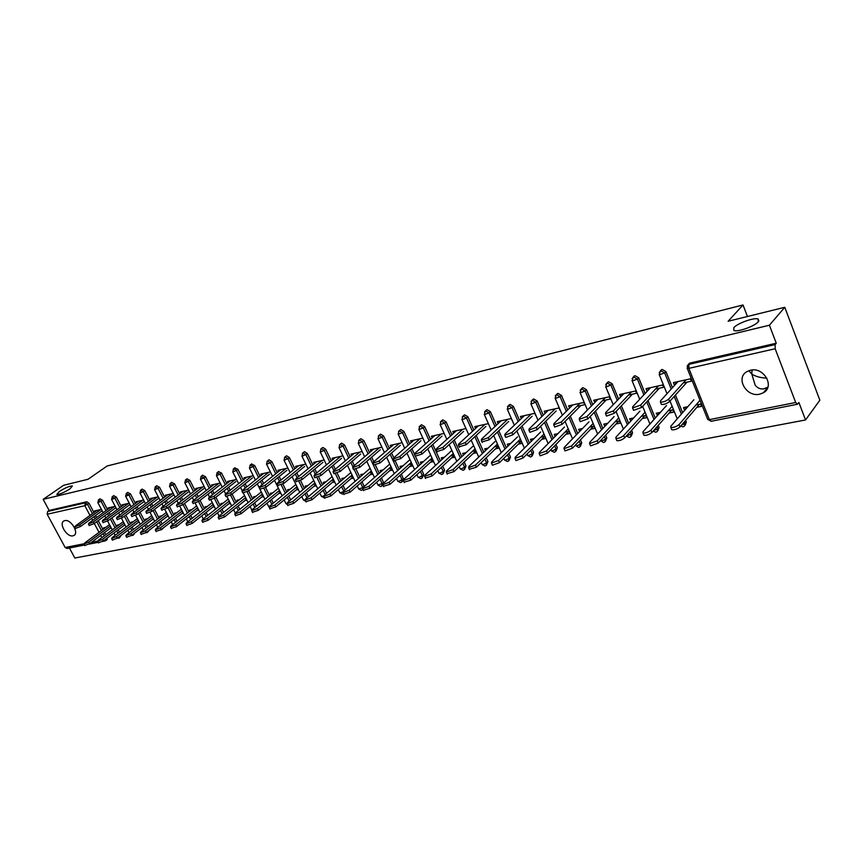 <?xml version="1.0" encoding="UTF-8"?>
<svg xmlns="http://www.w3.org/2000/svg" width="863" height="863" viewBox="0 0 863 863"><rect width="100%" height="100%" fill="white"/><g stroke="black" fill="none" stroke-linecap="round" stroke-linejoin="round"><path stroke-width="1.29" d="M767.887 387.099L764.046 388.771C760.821 389.493 757.865 388.318 755.19 385.265L751.781 374.024L748.89 370.691M733.777 327.703L733.895 330.518C737.725 332.298 754.801 326.182 758.286 321.748L758.092 319.008C754.133 317.271 737.369 323.291 733.777 327.703M59.374 491.479L56.818 494.467C59.569 494.51 63.927 492.654 69.892 488.922L72.384 485.977C69.644 485.934 65.308 487.768 59.374 491.479M72.967 535.826L73.819 535.524C79.439 533.118 70.82 518.857 64.79 520.626L63.991 520.907C58.382 523.345 66.915 537.509 72.967 535.826M759.731 394.164L763.421 392.741C775.168 386.505 763.744 366.635 750.432 370.249L746.98 371.597C735.19 377.832 746.398 397.573 759.731 394.164M84.498 545.028L67.001 548.48L65.157 547.509L47.174 514.251L47.627 511.489L49.137 510.432L43.15 499.353L63.582 485.297L88.069 479.256L107.131 465.998L743.011 304.973L728.124 321.273L784.78 307.282L819.85 400.216L805.546 419.957L798.89 402.503L797.423 404.251L795.697 402.503L775.157 348.749L688.857 368.372L709.397 419.634L795.697 402.503M69.418 548.005L74.833 558.027L805.546 419.957M747.455 316.494L743.011 304.973M688.512 364.305L690.141 363.021L776.258 343.215L769.397 325.232L784.78 307.282M690.141 363.021L688.911 364.359L775.125 344.585L776.258 343.215M775.125 344.585L775.157 348.749M43.15 499.353L769.397 325.232M677.228 381.748L674.337 384.93L673.399 382.6L690.432 378.825L691.382 381.176L683.194 382.978M695.902 405.017L700.551 404.046L701.49 406.376L696.84 407.336M687.833 406.689L683.507 407.584L684.445 409.893L687.11 406.84M674.337 384.93L675.114 384.758M684.445 409.893L685.168 409.742M121.079 535.394L119.439 537.843M99.892 498.868L102.557 500.216L107.497 509.58M109.126 512.654L110.216 514.726M111.877 517.876L116.537 526.678M118.199 529.828L119.407 532.126M49.137 510.432L86.785 501.77L89.04 503.312L93.948 512.546M95.545 515.556L96.591 517.53M98.242 520.626L102.934 529.461M104.574 532.547L105.739 534.736M107.4 537.919L107.131 539.569L105.836 540.54M115.211 506.354L108.134 507.919L108.598 508.782M124.078 525.427L125.135 525.211M119.245 524.661L117.195 525.082L117.616 525.869M124.294 523.614L123.236 523.83M149.223 530.249L147.487 532.288M127.67 492.493L130.432 493.852L135.459 503.474M137.131 506.689L138.307 508.943M140.033 512.244L144.585 520.961M146.3 524.24L147.605 526.754M143.625 500.055L136.117 501.716L136.602 502.633M152.417 519.58L153.646 519.332M147.411 518.814L145.264 519.256L145.707 520.098M152.794 517.692L151.564 517.951M178.371 525.071L176.732 526.495M156.645 485.847L159.504 487.217L164.606 497.12M166.332 500.464L167.616 502.956M169.396 506.398L173.819 514.995M175.588 518.426L177.012 521.176M173.258 493.485L165.286 495.254L165.793 496.225M181.974 513.485L183.388 513.194M176.775 512.719L174.531 513.183L174.995 514.089M182.525 511.532L181.111 511.824M186.872 478.911L189.838 480.281L195.027 490.486M196.807 493.981L198.21 496.732M200.043 500.335L204.337 508.782M206.171 512.374L207.703 515.384M204.207 486.624L195.739 488.501L196.268 489.537M212.816 507.131L214.423 506.797M207.411 506.365L205.07 506.851L205.567 507.822M213.56 505.092L211.942 505.427M218.447 471.673L221.532 473.043L226.807 483.56M228.652 487.228L230.173 490.26M232.071 494.046L236.214 502.288M238.102 506.063L239.763 509.375M236.548 479.45L227.541 481.446L228.102 482.557M245.027 500.486L246.861 500.109M239.418 499.72L236.958 500.238L237.487 501.274M245.987 498.361L244.153 498.738M251.457 464.1L254.671 465.47L260.043 476.333M261.953 480.184L263.603 483.528M265.567 487.509L269.536 495.524M271.489 499.483L273.301 503.14M270.378 471.953L260.799 474.078L261.392 475.265M278.717 493.539L280.788 493.118M272.891 492.784L270.302 493.312L270.863 494.434M279.903 491.327L277.843 491.748M285.998 456.182L286.624 455.815L289.364 457.552L294.833 468.771M296.807 472.838L298.609 476.538M300.561 480.551L304.402 488.447M306.441 492.622L308.404 496.667M305.804 464.1L295.61 466.354L296.236 467.638M313.992 486.268L316.311 485.793M307.908 485.513L305.2 486.074L305.793 487.282M315.416 483.96L313.096 484.434M322.201 447.886L322.881 447.476L325.718 449.245L331.284 460.864M333.334 465.157L335.308 469.278M337.174 473.172L340.939 481.036M343.053 485.448L345.2 489.936M342.945 455.858L332.082 458.264L332.74 459.645M350.939 478.652L353.539 478.113M344.607 477.897L341.759 478.49L342.384 479.806M352.643 476.236L350.044 476.775M381.457 477.973L383.755 483M360.162 439.191L360.917 438.728L363.852 440.54L369.515 452.579M371.651 457.131L373.808 461.716M375.491 465.286L379.256 473.291M381.921 447.217L370.346 449.785L371.047 451.273M389.709 470.659L392.6 470.065M383.096 469.914L380.098 470.54L380.766 471.964M391.694 468.134L388.803 468.728M421.791 470.152L423.744 474.38L422.341 477.724M400.033 430.076L400.864 429.547L403.895 431.392L409.677 443.906M411.899 448.728L414.337 453.992M415.545 456.624L419.494 465.168M422.881 438.134L410.529 440.874L411.273 442.492M430.421 462.266L433.636 461.597M423.517 461.532L420.357 462.18L421.079 463.744M432.73 459.612L429.515 460.281M464.208 461.964L466.009 465.944L464.618 469.31M441.942 420.486L442.87 419.882L446.009 421.77L451.91 434.79M454.24 439.947L461.802 456.656M465.977 428.587L452.784 431.511L453.582 433.28M473.248 453.442L476.808 452.697M466.02 452.708L462.687 453.399L463.453 455.114M475.891 450.659L472.331 451.403M508.857 453.42L510.475 457.066L509.127 460.443M486.063 410.41L487.088 409.709L490.357 411.64L496.376 425.232M498.814 430.756L506.333 447.724M512.223 420.659L511.295 418.533L497.271 421.64L498.134 423.582M517.498 436.883L491.791 461.845L491.489 463.097L498.501 460.508L499.44 462.644L521.274 441.252L522.191 443.345L518.329 444.143M510.756 443.431L507.239 444.154L508.07 446.042M521.274 441.252L517.401 442.05M555.945 444.477L557.347 447.714L556.031 451.079M532.568 399.796L533.722 398.986L537.11 400.961L543.259 415.179M545.837 421.122L553.28 438.328M559.904 410.152L558.965 407.962L544.175 411.241L545.103 413.377M564.931 432.19L568.997 431.338L569.925 433.506L565.858 434.337M557.919 433.647L554.197 434.413L555.092 436.495M605.653 435.125L606.808 437.832L605.546 441.187M581.662 388.598L582.946 387.67L586.473 389.688L592.773 404.596M595.492 411.036L602.849 428.469M602.309 400.799L610.27 399.051L609.332 396.797L593.701 400.27L594.887 402.438M615.125 421.77L619.407 420.885L620.346 423.107L616.053 423.992M607.714 423.312L603.766 424.132L604.898 426.29M658.242 425.351L659.084 427.401L657.886 430.702M633.561 376.786L635.006 375.696L638.674 377.767L645.136 393.463M648.016 400.486L655.254 418.091M655.449 389.094L663.561 387.304L662.622 384.984L646.074 388.652L647.013 390.95L647.595 390.82M668.199 410.766L672.73 409.828L673.658 412.115L669.138 413.053M660.357 412.385L656.171 413.258L657.638 415.416M685.686 420.313L686.355 421.953L685.2 425.222M660.637 370.637L662.169 369.45L665.923 371.543L672.46 387.681M675.438 395.038L682.601 412.697M641.285 416.344L645.686 415.437L646.624 417.692L642.223 418.598M633.669 417.929L629.602 418.771L630.896 420.939M628.501 395.027L636.538 393.258L635.6 390.982L619.515 394.542L620.864 396.71M631.576 430.292L632.579 432.687L631.349 436.02M607.239 382.773L608.609 381.77L612.201 383.808L618.577 399.105M621.382 405.826L628.674 423.345M589.688 427.056L593.863 426.182L594.79 428.382L590.616 429.235M582.471 428.544L578.642 429.343L579.612 431.511M576.84 406.408L584.736 404.671L583.798 402.46L568.598 405.837L569.634 408.005M580.454 439.85L581.738 442.838L580.454 446.203M556.775 394.272L557.994 393.409L561.446 395.405L567.671 409.957M570.314 416.139L577.725 433.463M540.853 437.185L544.812 436.365L545.74 438.49L541.781 439.31M534.024 438.598L530.4 439.353L531.263 441.327M535.74 415.47L534.812 413.323L520.411 416.516L521.295 418.544M532.083 448.997L533.593 452.449L532.266 455.826M508.997 405.168L510.098 404.423L513.42 406.376L519.504 420.259M522.007 425.988L529.494 443.086M495.491 448.846L499.246 448.08M488.091 448.134L484.672 448.836L485.47 450.626M498.318 446.009L494.575 446.786M488.372 423.614L474.736 426.646L475.567 428.49M486.236 457.746L487.951 461.565L486.581 464.93M463.711 415.513L464.693 414.866L467.897 416.775L473.852 430.065M476.236 435.405L483.776 452.244M451.565 457.908L454.952 457.207M444.499 457.174L441.252 457.843L441.996 459.472M454.035 455.2L450.648 455.901M444.154 433.42L431.392 436.257L432.158 437.94M442.73 466.106L444.607 470.216L443.215 473.571M420.723 425.34L421.597 424.779L424.682 426.646L430.518 439.407M432.805 444.391L440.378 460.961M409.817 466.516L412.859 465.88M403.053 465.772L399.979 466.408L400.669 467.897M411.953 463.927L408.911 464.564M402.147 442.741L390.195 445.384L390.917 446.937M401.371 474.1L403.668 479.526M403.345 480.562L401.985 481.781M379.849 434.693L380.648 434.197L383.625 436.02L389.342 448.296M391.532 452.978L393.787 457.832L393.355 459.03L399.839 456.527L400.777 458.566L394.111 460.659M395.319 461.101L399.127 469.278M370.087 474.704L372.827 474.143M363.625 473.96L360.702 474.564L361.349 475.923M371.931 472.234L369.191 472.795M362.19 451.597L350.982 454.078L351.662 455.513M362.018 481.748L364.262 486.484M340.95 443.593L341.672 443.161L344.553 444.941L350.162 456.775M352.255 461.187L354.326 465.535M356.106 469.299L359.871 477.207M332.244 482.503L334.704 481.996M326.041 481.748L323.269 482.331L323.873 483.582M333.808 480.141L331.349 480.648M324.154 460.033L313.636 462.363L314.272 463.69M303.884 452.083L304.542 451.694L307.325 453.453L312.838 464.866M314.855 469.041L316.743 472.946M318.663 476.926L322.46 484.779M324.531 489.073L326.581 493.334M296.149 489.947L298.339 489.494M290.195 489.192L287.552 489.742L288.123 490.896M297.455 487.681L295.265 488.134M287.886 468.07L278.005 470.259L278.609 471.489M268.533 460.184L269.127 459.839L271.823 461.554L277.239 472.6M279.181 476.549L280.906 480.076M282.87 484.078L286.764 492.018M288.76 496.085L290.648 499.936M261.683 497.056L263.636 496.656M255.966 496.29L253.452 496.818L253.981 497.897M262.751 494.887L260.809 495.286M253.269 475.74L243.981 477.8L244.553 478.954M234.758 467.929L237.918 469.299L243.237 479.99M245.114 483.744L246.699 486.926M248.63 490.82L252.686 498.943M254.607 502.805L256.343 506.29M228.738 503.841L230.464 503.496M223.247 503.075L220.842 503.582L221.349 504.585M229.59 501.759L227.875 502.115M220.194 483.075L211.467 485.017L212.007 486.085M202.481 475.33L205.513 476.7L210.745 487.056M212.557 490.648L214.013 493.528M215.879 497.228L220.097 505.567M221.953 509.246L223.56 512.406M197.228 510.346L198.738 510.033M191.931 509.58L189.633 510.055L190.119 510.982M197.875 508.339L196.365 508.652M188.566 490.087L180.345 491.91L180.863 492.913M171.597 482.417L174.509 483.787L179.655 493.841M181.403 497.261L182.74 499.871M184.553 503.399L188.921 511.921M190.712 515.427L192.19 518.307M167.034 516.57L168.361 516.29M161.942 515.804L159.752 516.257L160.194 517.131M167.508 514.65L166.181 514.92M158.285 496.808L150.55 498.512L151.047 499.461M163.69 527.638L161.953 529.418M142.007 489.202L144.811 490.572L149.882 500.335M151.575 503.604L152.805 505.977M154.553 509.353L159.051 518.005M160.788 521.36L162.147 523.992M138.102 522.536L139.245 522.298M133.182 521.77L131.09 522.201L131.521 523.021M138.393 520.68L137.26 520.918M129.267 503.237L121.985 504.855L122.449 505.74M135.016 532.838L133.323 535.092M113.636 495.718L116.343 497.066L121.338 506.559M122.978 509.699L124.121 511.867M125.815 515.092L130.41 523.852M132.104 527.066L133.355 529.461M110.345 528.253L111.316 528.059M105.599 527.487L103.592 527.908L104.002 528.674M110.475 526.473L109.504 526.678M101.435 509.407L94.574 510.928L95.027 511.77M647.013 390.95L649.958 387.789M657.099 415.535L659.817 412.503M620.454 396.807L623.464 393.668M630.529 421.004L633.302 418.005M594.639 402.492L597.692 399.386M604.693 426.333L607.509 423.355M569.537 408.026L572.633 404.941M579.569 431.511L582.428 428.555M752.094 370L751.781 374.024C755.405 376.451 760.432 377.832 766.883 378.177M678.005 381.575L660.486 400.864L660.454 402.05C663.162 402.244 665.891 401.273 668.663 399.116L669.634 401.511C666.872 403.668 664.132 404.639 661.425 404.434L661.134 403.722M687.013 382.136L669.634 401.511M686.063 379.785L668.663 399.116M693.841 399.774L670.842 426.203L670.831 427.433C673.55 427.714 676.279 426.754 679.019 424.574L679.979 426.948C677.25 429.127 674.521 430.076 671.792 429.796L671.49 429.051M679.019 424.574L700.022 400.238M679.979 426.948L699.472 404.272M650.551 387.66L632.676 406.807L632.601 407.994L640.616 405.114L641.587 407.465L633.571 410.335L633.291 409.666M659.321 388.231L641.587 407.465M658.383 385.923L640.616 405.114M623.873 393.582L605.675 412.579L605.546 413.765L613.377 410.928L614.348 413.248L606.516 416.074L606.258 415.437M632.428 394.164L614.348 413.248M631.489 391.888L613.377 410.928M597.94 399.321L579.44 418.177L579.278 419.364L586.926 416.581L587.897 418.857L580.249 421.64L579.99 421.036M606.29 399.925L587.897 418.857M605.351 397.681L586.926 416.581M572.73 404.92L553.949 423.614L553.744 424.812L561.23 422.061L562.191 424.316L554.715 427.056L554.467 426.484M580.864 405.524L562.191 424.316M579.936 403.323L561.23 422.061M548.199 410.357L529.159 428.911L528.922 430.108L536.236 427.401L537.207 429.612L529.882 432.32L529.645 431.78M556.15 410.971L537.207 429.612M555.211 408.803L536.236 427.401M666.506 405.534L643.011 431.748L642.957 432.978C645.578 433.248 648.242 432.309 650.961 430.162L651.921 432.492C649.203 434.639 646.538 435.578 643.927 435.308L643.625 434.596M650.961 430.162L672.148 406.322M651.921 432.492L671.824 410.011M639.925 411.122L615.988 437.12L615.891 438.361C618.415 438.62 621.015 437.692 623.701 435.588L624.661 437.875C621.975 439.99 619.375 440.917 616.851 440.648L616.57 439.979M623.701 435.588L645.06 412.212M624.661 437.875L644.963 415.578M614.089 416.559L589.731 442.352L589.602 443.593L597.228 440.853L598.188 443.118L590.562 445.847L590.281 445.211M597.228 440.853L618.739 417.919M598.188 443.118L618.847 421.004M588.954 421.845L564.219 447.433L564.035 448.674L571.511 445.977L572.46 448.199L564.995 450.896L564.736 450.292M571.511 445.977L593.14 423.453M572.46 448.199L593.453 426.268M564.488 426.991L539.407 452.363L539.192 453.614L546.495 450.961L547.444 453.151L540.141 455.804L539.893 455.233M546.495 450.961L568.242 428.825M547.444 453.151L568.749 431.392M524.337 415.642L505.06 434.057L504.779 435.265L511.942 432.59L512.902 434.769L505.74 437.433L505.513 436.926M532.083 416.279L512.902 434.769M531.155 414.132L511.942 432.59M540.68 432.007L515.276 457.174L515.017 458.426L522.169 455.804L523.118 457.962L515.966 460.583L515.729 460.033M522.169 455.804L544.003 434.035M523.118 457.962L544.693 436.387M501.101 420.799L481.608 439.073L481.284 440.27L488.307 437.638L489.256 439.785L482.029 441.932M508.674 421.435L489.256 439.785M507.735 419.321L488.307 437.638M499.44 462.644L492.449 465.222L492.212 464.715M498.501 460.508L520.421 439.105M478.469 425.815L458.771 443.949L458.426 445.146L465.297 442.546L466.247 444.672L459.17 446.807M485.869 426.462L466.247 444.672M484.941 424.38L465.297 442.546M494.909 441.64L468.922 466.398L468.598 467.649L475.459 465.092L476.398 467.196L469.321 469.256M475.459 465.092L497.444 444.035M476.398 467.196L498.361 446.095M456.43 430.702L436.549 448.695L436.16 449.893L442.902 447.336L443.852 449.418L436.915 451.543M463.647 431.36L443.852 449.418M462.73 429.299L442.902 447.336M472.892 446.268L446.667 470.831L446.3 472.083L453.021 469.558L453.97 471.63L447.034 473.69M453.021 469.558L475.06 448.825M453.97 471.63L475.977 450.853M434.941 435.459L414.898 453.312L414.477 454.521L421.09 451.996L422.029 454.046L415.232 456.16M442.007 436.128L422.029 454.046M441.09 434.1L421.09 451.996M451.435 450.788L424.974 475.146L424.574 476.398L431.176 473.916L432.115 475.955L425.319 477.994M431.176 473.916L453.258 453.485M432.115 475.955L454.165 455.491M420.907 440.777L400.777 458.566M393.808 457.822L414.003 440.108M419.99 438.782L399.839 456.527M430.518 455.189L403.841 479.353L403.409 480.605L409.882 478.156L410.82 480.162L404.154 482.201M409.882 478.156L431.996 458.026M410.82 480.162L432.902 460.001M393.582 444.639L373.248 462.212L372.762 463.42L379.127 460.95L380.065 462.956L373.528 465.049M400.335 445.308L380.065 462.956M399.418 443.345L379.127 460.95M409.957 459.612L383.248 483.453L382.784 484.704L389.137 482.277L390.065 484.262L383.528 486.301M389.137 482.277L411.273 462.439M390.065 484.262L412.169 464.391M373.657 449.051L353.204 466.495L352.687 467.703L358.932 465.265L359.871 467.239L353.452 469.321M380.27 449.731L359.871 467.239M379.353 447.789L358.932 465.265M389.785 464.035L363.161 487.455L362.665 488.706L368.9 486.311L369.828 488.264L363.42 490.292M368.9 486.311L391.047 466.743M369.828 488.264L391.953 468.674M354.218 453.366L333.647 470.669L333.107 471.878L339.245 469.472L340.173 471.425L333.884 473.485M360.691 454.046L340.173 471.425M359.785 452.126L339.245 469.472M370.098 468.339L343.56 491.349L343.043 492.6L349.17 490.238L350.087 492.169L343.798 494.175M349.17 490.238L371.327 470.939M350.087 492.169L372.223 472.848M335.254 457.563L314.574 474.736L314.003 475.945L320.033 473.571L320.96 475.502L314.779 477.552M341.575 458.264L320.96 475.502M340.68 456.365L320.033 473.571M350.874 472.536L324.445 495.157L323.895 496.408L329.914 494.068L330.831 495.977L324.661 497.973M329.914 494.068L352.072 475.028M330.831 495.977L352.967 476.915M316.732 461.673L295.966 478.717L295.362 479.914L301.284 477.573L302.212 479.472L296.138 481.511M322.924 462.374L302.212 479.472M322.028 460.497L301.284 477.573M332.115 476.613L305.793 498.868L305.211 500.119L311.122 497.811L312.039 499.699L305.977 501.683M311.122 497.811L333.269 479.019M312.039 499.699L334.164 480.874M298.641 465.686L277.789 482.59L277.163 483.798L282.988 481.489L283.905 483.356L277.951 485.384M304.704 466.387L283.905 483.356M303.808 464.542L282.988 481.489M313.798 480.605L287.573 502.493L286.969 503.744L292.784 501.457L293.7 503.323L287.735 505.297M292.784 501.457L314.919 482.913M293.7 503.323L315.804 484.747M280.971 469.601L260.054 486.387L259.396 487.584L265.124 485.297L266.041 487.153L260.184 489.159M286.915 470.303L266.041 487.153M286.02 468.48L265.124 485.297M295.89 484.488L269.785 506.042L269.159 507.282L274.876 505.028L275.782 506.861L269.925 508.825M274.876 505.028L296.98 486.71M275.782 506.861L297.864 488.523M263.7 473.431L242.719 490.087L242.039 491.284L247.681 489.03L248.587 490.853L242.827 492.859M269.526 474.143L248.587 490.853M268.641 472.331L247.681 489.03M278.404 488.275L252.417 509.494L251.759 510.734L257.379 508.512L258.285 510.324L252.525 512.277M257.379 508.512L279.461 490.421M258.285 510.324L280.346 492.212M246.818 477.174L225.793 493.701L225.092 494.898L230.637 492.665L231.543 494.467L225.869 496.462M252.535 477.886L231.543 494.467M251.651 476.106L230.637 492.665M261.316 491.975L235.437 512.881L234.758 514.111L240.292 511.91L241.187 513.701L235.534 515.643M240.292 511.91L262.341 494.046M241.187 513.701L263.215 495.815M230.324 480.831L209.245 497.239L208.522 498.426L213.981 496.225L214.876 498.005L209.31 499.979M235.923 481.543L214.876 498.005M235.038 479.785L213.981 496.225M244.607 495.578L218.846 516.182L218.145 517.412L223.593 515.233L224.488 517.002L218.911 518.943M223.593 515.233L245.599 497.584M224.488 517.002L246.473 499.332M214.186 484.413L193.064 500.691L192.32 501.878L197.692 499.699L198.598 501.468L193.107 503.42M219.677 485.125L198.598 501.468M218.803 483.388L197.692 499.699M228.264 499.105L202.622 519.407L201.899 520.637L207.26 518.49L208.156 520.238L202.676 522.158M207.26 518.49L229.234 501.036M208.156 520.238L230.097 502.762M198.404 487.908L177.249 504.068L176.484 505.254L181.78 503.097L182.676 504.844L177.271 506.786M203.787 488.62L182.676 504.844M202.924 486.905L181.78 503.097M212.276 502.546L186.764 522.568L186.02 523.798L191.295 521.662L192.19 523.388L186.786 525.297M191.295 521.662L213.226 504.424M192.19 523.388L214.089 506.128M182.967 491.327L161.791 507.368L161.003 508.555L166.214 506.419L167.098 508.145L161.791 510.076M188.253 492.05L167.098 508.145M187.379 490.346L166.214 506.419M196.635 505.912L171.241 525.653L170.475 526.883L175.685 524.769L176.57 526.484L171.252 528.372M175.685 524.769L197.562 507.724M176.57 526.484L198.414 509.407M167.853 494.682L146.656 510.605L145.847 511.781L150.982 509.677L151.866 511.381L146.634 513.302M173.042 495.405L151.866 511.381M172.179 493.722L150.982 509.677M181.338 509.202L156.063 528.674L155.286 529.893L160.41 527.811L161.284 529.504L156.052 531.381M160.41 527.811L182.233 510.961M161.284 529.504L183.085 512.622M153.064 497.962L131.856 513.765L131.025 514.941L136.084 512.859L136.969 514.542L131.812 516.441M158.156 498.685L136.969 514.542M157.293 497.023L136.084 512.859M166.354 512.428L141.208 531.63L140.41 532.849L145.469 530.788L146.332 532.46L141.187 534.326M145.469 530.788L167.228 514.121M146.332 532.46L168.08 515.761M138.576 501.176L117.357 516.851L116.516 518.037L121.51 515.966L122.384 517.638L117.303 519.526M143.582 501.899L122.384 517.638M142.729 500.249L121.51 515.966M151.694 515.567L126.678 534.531L125.858 535.74L130.842 533.701L131.705 535.351L126.624 537.207M130.842 533.701L152.546 517.207M131.705 535.351L153.387 518.836M124.401 504.316L103.172 519.882L102.309 521.058L107.239 519.019L108.102 520.659L103.096 522.547M129.31 505.038L108.102 520.659M128.458 503.42L107.239 519.019M137.336 518.652L112.438 537.358L111.597 538.566L116.516 536.549L117.379 538.178L112.373 540.033M116.516 536.549L138.166 520.238M117.379 538.178L139.008 521.845M110.507 507.39L89.288 522.849L88.404 524.024L93.258 522.007L94.132 523.625L89.191 525.491M115.329 508.124L94.132 523.625M114.488 506.516L93.258 522.007M123.269 521.662L98.501 540.13L97.648 541.338L102.492 539.343L103.355 540.961L98.425 542.795M102.492 539.343L124.078 523.205M103.355 540.961L124.919 524.801M96.904 510.411L75.685 525.761L74.79 526.926L79.579 524.92L80.442 526.538L75.566 528.383M101.64 511.133L80.442 526.538M100.798 509.548L79.579 524.92M109.493 524.607L84.854 542.849L83.981 544.057L88.76 542.072L89.623 543.668L84.757 545.492M88.76 542.072L110.281 526.106M89.623 543.668L111.111 527.681M689.44 363.291L688.21 364.639L688.911 364.359L688.857 368.372L687.099 367.983M687.099 366.257L688.21 364.639L687.272 368.436L707.8 419.634L709.397 419.634L711.166 421.273L797.304 404.272M65.157 547.509L83.927 543.787M91.478 542.288L97.584 541.079M101.845 537.649L100.669 535.448M99.029 532.352L94.304 523.496M92.654 520.4L91.607 518.426M90 515.405L84.833 505.686L47.174 514.251M47.627 511.489L85.275 502.849L86.785 501.77M89.04 503.312L84.833 505.686L85.275 502.849L87.53 504.38L92.449 513.636M104.941 540.982L103.689 540.702M665.923 371.543L664.672 372.881L671.231 389.04M674.219 396.408L681.382 414.089M684.478 421.716L685.146 423.355L686.355 421.953M711.069 421.295L707.595 419.138M683.14 426.807L684.327 426.236L685.146 423.355L681.5 425.168M661.511 369.709L660.249 371.047L659.332 374.812L664.672 372.881L660.918 370.788L659.203 372.492M638.674 377.767L637.401 379.094L643.874 394.812M646.765 401.845L654.014 419.472M657.013 426.743L657.854 428.792L659.084 427.401M612.201 383.808L610.907 385.125L617.293 400.443M620.098 407.174L627.423 424.715M630.324 431.673L631.317 434.067L632.579 432.687M586.473 389.688L585.157 390.993L591.468 405.923M594.186 412.374L601.565 429.828M604.38 436.495L605.524 439.202L606.808 437.832M561.446 395.405L560.109 396.7L566.344 411.273M568.997 417.465L576.419 434.812M579.159 441.209L580.443 444.197L581.738 442.838M537.11 400.961L535.75 402.255L541.921 416.484M544.499 422.439L551.964 439.666M554.629 445.815L556.031 449.062L557.347 447.714M513.42 406.376L512.05 407.66L518.145 421.565M520.659 427.293L528.156 444.413M530.756 450.324L532.266 453.787L533.593 452.449M490.357 411.64L488.965 412.913L494.995 426.516M497.444 432.05L504.984 449.04M507.509 454.736L509.127 458.393L510.475 457.066M467.897 416.775L466.495 418.037L472.46 431.349M474.855 436.689L482.406 453.55M484.877 459.051L486.592 462.881L487.951 461.565M446.009 421.77L444.596 423.021L450.508 436.063M452.838 441.22L460.421 457.951M462.827 463.269L464.628 467.25L466.009 465.944M424.682 426.646L423.258 427.886L429.105 440.659M431.392 445.653L438.987 462.244M441.338 467.39L443.226 471.511L444.607 470.216M403.895 431.392L402.46 432.622L408.253 445.146M410.486 449.99L418.091 466.441M420.389 471.425L422.352 475.664L423.744 474.38M383.625 436.02L382.18 437.25L387.908 449.537M390.098 454.218L397.714 470.54M399.968 475.373L401.996 479.72L403.399 478.447M363.852 440.54L362.395 441.759L368.07 453.819M370.216 458.361L377.832 474.542M380.033 479.224L382.136 483.679L383.55 482.417M344.553 444.941L343.086 446.149L348.717 457.994M350.81 462.406L352.891 466.786M354.294 469.742L358.436 478.458M360.594 483L362.751 487.53L364.175 486.279M325.718 449.245L324.251 450.443L329.817 462.083M331.877 466.365L333.852 470.497M335.427 473.765L339.493 482.277M341.619 486.689L343.765 491.176M307.325 453.453L305.847 454.639L311.37 466.063M313.388 470.238L315.286 474.154M316.958 477.617L321.004 486.009M323.086 490.303L325.146 494.564M289.364 457.552L287.886 458.728L293.355 469.968M295.34 474.035L297.142 477.746M298.9 481.338L302.945 489.655M304.984 493.83L306.958 497.886M271.823 461.554L270.335 462.73L275.761 473.776M277.703 477.735L279.439 481.263M281.241 484.941L285.308 493.226M287.303 497.293L289.202 501.144M254.671 465.47L253.183 466.635L258.566 477.509M260.475 481.371L262.125 484.715M263.97 488.436L268.069 496.71M270.033 500.68L271.845 504.348M237.918 469.299L236.419 470.454L241.759 481.155M243.636 484.92L245.221 488.102M247.077 491.834L251.219 500.13M253.139 503.992L254.876 507.487M221.532 473.043L220.033 474.197L225.319 484.726M227.163 488.393L228.684 491.425M230.561 495.146L234.736 503.463M236.635 507.239L238.296 510.562M205.513 476.7L204.013 477.843L209.256 488.21M211.068 491.791L212.525 494.682M214.391 498.361L218.619 506.732M220.486 510.421L222.082 513.582M189.838 480.281L188.339 481.414L193.539 491.63M195.318 495.125L196.721 497.875M198.555 501.489L202.859 509.936M204.693 513.528L206.225 516.549M174.509 483.787L172.999 484.909L178.156 494.974M179.914 498.393L181.252 501.004M183.064 504.542L187.433 513.064M189.234 516.581L190.712 519.461M159.504 487.217L157.994 488.329L163.107 498.242M164.833 501.586L166.128 504.089M167.907 507.53L172.341 516.139M174.11 519.569L175.534 522.32M144.811 490.572L143.301 491.673L148.382 501.446M150.076 504.726L151.316 507.099M153.064 510.475L157.562 519.138M159.31 522.503L160.669 525.125M130.432 493.852L128.921 494.952L133.959 504.585M135.631 507.8L136.818 510.065M138.544 513.366L143.096 522.083M144.811 525.373L146.127 527.876M116.343 497.066L114.844 498.167L119.838 507.66M121.489 510.81L122.622 512.967M124.315 516.193L128.932 524.963M130.615 528.188L131.877 530.583M102.557 500.216L101.047 501.306L105.998 510.68M107.627 513.755L108.716 515.815M110.388 518.976L115.049 527.789M116.71 530.939L117.929 533.237M94.045 516.646L95.103 518.62M96.742 521.716L101.446 530.562M103.096 533.647L104.261 535.847M667.013 393.679L659.159 374.369M655.912 432.19L657.067 431.629L657.854 428.792L653.507 430.702M634.37 375.944L633.097 377.271L632.18 380.993L637.401 379.094L633.722 377.023L632.104 378.566M639.72 399.256L632.018 380.572M629.451 437.412L630.573 436.872L631.317 434.067L626.441 435.923M608.005 381.996L606.711 383.312L605.804 387.002L610.907 385.125L607.304 383.086L605.772 384.488M613.215 404.704L605.653 386.602M603.722 442.492L604.812 441.975L605.524 439.202L601.889 440.982L600.378 440.777M582.374 387.886L581.058 389.191L580.173 392.838L585.157 390.993L581.63 388.976L580.173 390.249M587.444 410.022L580.022 392.46M578.685 447.444L579.763 446.926L580.443 444.197L576.851 445.944L575.416 445.556M557.455 393.614L556.106 394.909L555.233 398.512L560.109 396.7L556.657 394.704L555.287 395.869M562.396 415.211L555.092 398.156M554.337 452.244L555.384 451.748L556.031 449.062L552.482 450.788L551.112 450.41M533.205 399.191L531.845 400.475L530.982 404.035L535.75 402.255L532.363 400.281L531.069 401.338M538.027 420.27L530.842 403.701M530.626 456.926L531.651 456.441L532.266 453.787L528.76 455.491L527.455 455.135M509.602 404.618L508.221 405.89L507.368 409.418L512.05 407.66L508.717 405.696L507.498 406.667M514.316 425.222L507.239 409.094M507.541 461.489L508.544 461.015L509.127 458.393L505.675 460.076L504.424 459.742M486.624 409.893L485.233 411.166L484.391 414.65L488.965 412.913L485.707 410.982L484.553 411.867M491.23 430.044L484.262 414.348M485.049 465.934L486.031 465.47L486.592 462.881L483.172 464.542L481.986 464.218M464.24 415.038L462.838 416.29L462.007 419.742L466.495 418.037L463.291 416.128L462.201 416.937M468.749 434.769L461.878 419.461M463.14 470.259L464.1 469.806L464.628 467.25L461.252 468.889L460.108 468.587M442.439 420.044L441.025 421.295L440.195 424.715L444.596 423.021L441.457 421.133L440.432 421.888M446.851 439.375L440.076 424.445M441.77 474.477L442.719 474.035L443.226 471.511L439.893 473.129L438.792 472.848M421.187 424.93L419.763 426.171L418.943 429.547L423.258 427.886L420.173 426.02L419.202 426.71M425.513 443.862L418.825 429.289M420.95 478.587L421.878 478.156L422.352 475.664L419.062 477.271L418.005 476.991M400.475 429.688L399.03 430.928L398.221 434.272L402.46 432.622L399.429 430.777L398.512 431.414M404.704 448.264L398.113 434.024M400.626 482.6L401.543 482.18L401.996 479.72L398.738 481.306L397.735 481.036M380.27 434.337L378.825 435.556L378.016 438.868L382.18 437.25L379.191 435.416L378.328 436.009M384.413 452.557L377.918 438.641M380.81 486.516L381.705 486.096L382.136 483.679L377.951 484.984M360.561 438.868L359.105 440.076L358.307 443.355L362.395 441.759L359.461 439.947L358.641 440.497M364.628 456.754L358.21 443.14M361.457 490.335L362.924 489.235M362.848 487.757L358.641 488.836M341.327 443.291L339.86 444.488L339.073 447.735L343.086 446.149L340.205 444.359L339.429 444.877M345.319 460.853L338.976 447.53M342.579 494.068L343.528 493.614M338.318 489.526L339.893 492.816L343.107 491.813M322.557 447.606L321.079 448.792L320.302 452.007L324.251 450.443L321.414 448.674L320.669 449.148M326.473 464.855L320.205 451.813M342.46 494.089L339.795 492.6M319.828 493.064L321.478 496.473L323.776 495.945M304.218 451.813L302.74 452.999L301.974 456.182L305.847 454.639L303.064 452.881L302.363 453.334M308.069 468.782L301.888 455.998M324.013 497.724L321.381 496.268M301.78 496.527L303.496 500.055L305.06 499.817M286.322 455.934L284.833 457.11L284.067 460.259L287.886 458.728L285.146 456.991L284.477 457.412M290.097 472.611L283.981 460.076M305.793 501.317L303.398 499.86M284.143 499.925L285.923 503.55L286.818 503.507M268.825 459.947L267.336 461.122L266.581 464.24L270.335 462.73L267.638 461.015L267.001 461.403M272.546 476.354L266.505 464.067M287.465 504.736L285.826 503.366M251.737 463.873L250.248 465.038L249.493 468.124L253.183 466.635L250.529 464.93L249.925 465.308M255.394 480.022L249.418 467.962M235.038 467.714L233.539 468.868L232.783 471.932L236.419 470.454L233.808 468.771L233.237 469.116M238.62 483.614L232.719 471.781M218.695 471.468L217.196 472.622L216.462 475.642L220.033 474.197L216.915 472.848M222.233 487.12L216.386 475.502M202.729 475.146L201.219 476.279L200.486 479.278L204.013 477.843L200.95 476.495M206.203 490.562L200.421 479.138M187.098 478.738L185.599 479.86L184.865 482.838L188.339 481.414L185.34 480.065M190.518 493.927L184.801 482.708M171.813 482.255L170.302 483.377L169.579 486.311L172.999 484.909L170.065 483.56M175.178 497.228L169.515 486.193M176.246 526.764L176.904 526.214M156.85 485.686L155.34 486.808L154.628 489.72L157.994 488.329L155.113 486.98M160.173 500.454L154.563 489.601M161.489 529.677L162.212 528.782M142.212 489.062L140.701 490.162L139.979 493.053L143.301 491.673L140.475 490.335M145.469 503.614L139.925 492.935M147.034 532.536L147.746 531.381M127.864 492.352L126.354 493.453L125.642 496.311L128.921 494.952L126.149 493.604M131.09 506.71L125.588 496.203M132.88 535.33L133.538 533.96M113.83 495.578L112.319 496.667L111.607 499.504L114.844 498.167L112.114 496.818M116.99 509.742L111.554 499.407M119.018 538.07L119.601 536.506M100.065 498.749L98.555 499.828L97.853 502.633L101.047 501.306L98.371 499.968M103.193 512.719L97.81 502.536M105.653 540.67L105.922 539.03M74.509 535.028L73.819 535.524M767.876 387.153L763.421 392.741M104.801 541.015L102.643 541.446M98.166 542.32L88.911 544.154M670.022 401.09L677.239 418.846M680.616 426.203L683.032 426.84M642.633 406.322L649.936 424.013M653.054 431.22L655.804 432.212M616.042 411.457L623.41 429.073M626.344 436.042L629.343 437.433M590.195 416.495L597.617 434.003M600.454 440.702L603.604 442.525M565.06 421.424L572.536 438.825M575.287 445.254L578.577 447.466M540.626 426.246L548.134 443.539M550.81 449.709L551.274 450.777L554.219 452.277M516.84 430.971L524.391 448.145M526.991 454.078L527.617 455.481L530.508 456.959M493.69 435.599L501.263 452.644M503.809 458.361L504.564 460.065L507.422 461.511M471.155 440.119L478.749 457.034M481.23 462.557L482.126 464.531L484.93 465.955M449.202 444.542L456.818 461.327M459.235 466.656L460.249 468.889L463.021 470.281M427.8 448.879L435.437 465.513M437.8 470.68L438.922 473.129L441.662 474.499M406.948 453.107L414.596 469.612M416.905 474.607L418.134 477.261L420.831 478.609M386.613 457.25L394.262 473.625M396.527 478.458L397.854 481.295L400.508 482.622M382.924 485.006L382.115 485.729M366.775 461.306L374.434 477.53M376.646 482.223L378.059 485.233L380.691 486.538M347.422 465.276L355.081 481.36M357.25 485.923L358.749 489.073L361.349 490.357M328.533 469.159L336.192 485.103M310.097 472.967L317.746 488.76M292.093 476.689L299.731 492.341M274.499 480.324L282.136 495.847M257.303 483.895L264.93 499.278M266.904 503.248L269.375 507.714M240.507 487.39L242.136 490.637M243.398 493.172L248.123 502.633M250.054 506.505L251.834 510.065M224.089 490.81L225.61 493.841M227.034 496.678L231.683 505.912M233.582 509.688L235.265 513.021M208.026 494.154L209.482 497.045M210.993 500.022L215.61 509.127M217.476 512.816L219.083 515.988M192.309 497.433L193.711 500.184M195.286 503.269L199.882 512.277M201.715 515.88L203.258 518.9M176.947 500.659L178.285 503.269M179.903 506.419L184.488 515.362M186.3 518.879L187.778 521.759M175.869 526.98L176.505 526.667M161.899 503.809L163.193 506.301M164.844 509.483L169.428 518.372M171.208 521.813L172.632 524.575M160.615 529.979L161.737 529.591M147.185 506.894L148.414 509.278M150.086 512.482L154.693 521.338M156.44 524.704L157.81 527.336M145.825 532.816L147.282 532.439M132.762 509.925L133.959 512.191M135.631 515.394L140.259 524.24M141.974 527.53L143.29 530.044M131.413 535.567L133.118 535.243M118.652 512.892L119.795 515.06M121.467 518.242L126.117 527.077M127.821 530.303L129.083 532.708M117.314 538.232L119.245 537.983M104.822 515.804L105.922 517.876M107.584 521.015L112.276 529.86M113.948 533.021L115.157 535.319M758.847 320.982L758.092 319.008M660.454 402.05L661.425 404.434M671.792 429.796L670.831 427.433M632.601 407.994L633.571 410.335M605.546 413.765L606.516 416.074M579.278 419.364L580.249 421.64M553.744 424.812L554.715 427.056M528.922 430.108L529.882 432.32M643.927 435.308L642.957 432.978M616.851 440.648L615.891 438.361M590.562 445.847L589.602 443.593M564.995 450.896L564.035 448.674M540.141 455.804L539.192 453.614M504.779 435.265L505.74 437.433M515.966 460.583L515.017 458.426M481.284 440.27L482.244 442.417M492.449 465.222L491.489 463.097M458.426 445.146L459.375 447.261M469.548 469.742L468.598 467.649M436.16 449.893L437.11 451.985M447.239 474.143L446.3 472.083M414.477 454.521L415.427 456.581M425.524 478.436L424.574 476.398M393.355 459.03L394.294 461.058M404.348 482.611L403.409 480.605M372.762 463.42L373.701 465.416M383.711 486.689L382.784 484.704M352.687 467.703L353.625 469.666M363.593 490.659L362.665 488.706M333.107 471.878L334.035 473.819M343.97 494.531L343.043 492.6M314.003 475.945L314.93 477.865M324.822 498.307L323.895 496.408M295.362 479.914L296.289 481.813M306.128 501.996L305.211 500.119M277.163 483.798L278.091 485.675M287.886 505.599L286.969 503.744M259.396 487.584L260.313 489.429M270.065 509.116L269.159 507.282M242.039 491.284L242.956 493.107M252.665 512.546L251.759 510.734M225.092 494.898L225.998 496.7M235.664 515.901L234.758 514.111M208.522 498.426L209.418 500.216M219.04 519.181L218.145 517.412M192.32 501.878L193.226 503.647M202.794 522.385L201.899 520.637M176.484 505.254L177.379 506.991M186.904 525.524L186.02 523.798M161.003 508.555L161.888 510.281M171.359 528.588L170.475 526.883M145.847 511.781L146.732 513.485M156.16 531.586L155.286 529.893M131.025 514.941L131.899 516.624M141.284 534.521L140.41 532.849M116.516 518.037L117.39 519.699M126.721 537.39L125.858 535.74M102.309 521.058L103.182 522.708M112.47 540.206L111.597 538.566M88.404 524.024L89.277 525.653M98.511 542.956L97.648 541.338M74.79 526.926L75.653 528.534M84.833 545.653L83.981 544.057"/></g></svg>
